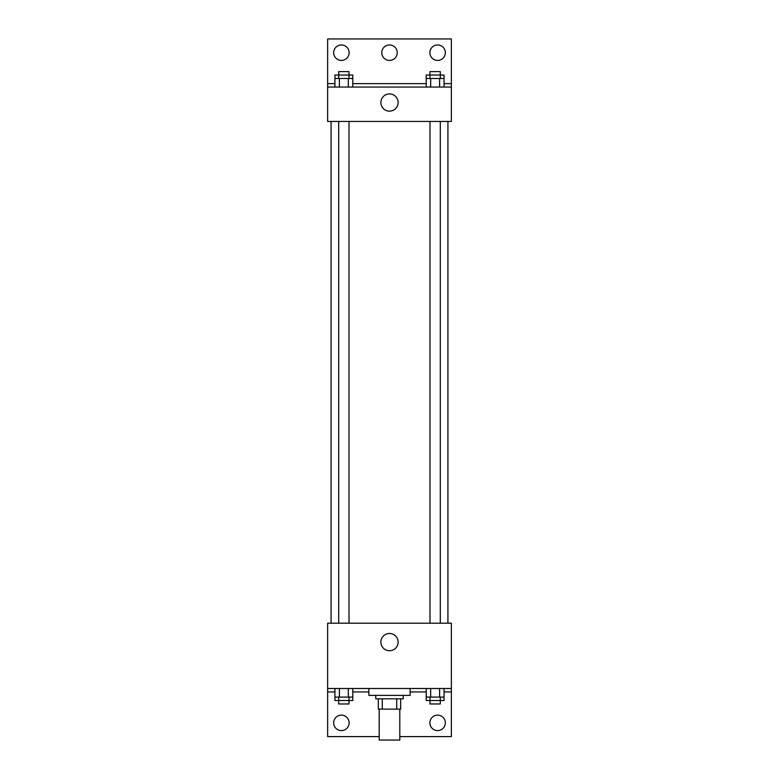 <?xml version="1.0" encoding="UTF-8"?>
<svg xmlns="http://www.w3.org/2000/svg" width="779" height="779" viewBox="0 0 779 779"><rect width="100%" height="100%" fill="white"/><g stroke="black" fill="none" stroke-linecap="round" stroke-linejoin="round"><path stroke-width="1.17" d="M379.188 709.124L379.188 740.05L399.812 740.05L399.812 709.124M396.735 698.812L396.735 709.124L378.331 709.124L378.331 698.812M396.735 709.124L400.669 709.124L400.669 698.812L400.669 709.124M403.249 695.374L403.249 698.812L375.751 698.812L375.751 695.374M382.265 698.812L382.265 709.124M368.876 688.5L368.876 695.374L410.124 695.374L410.124 688.5M327.638 688.5L327.638 623.2L451.362 623.2L451.362 688.5L327.638 688.5L327.638 736.613L379.188 736.613M451.362 688.5L451.362 736.613L399.812 736.613M380.882 642.1A8.618 8.618 0 0 1 393.814 634.642A8.618 8.618 0 0 1 393.814 649.569A8.618 8.618 0 0 1 380.882 642.1M451.362 691.937L444.069 691.937M426.21 691.937L410.124 691.937M368.876 691.937L352.79 691.937M334.931 691.937L327.638 691.937M429.881 722.863A7.732 7.732 0 0 1 441.479 716.174A7.732 7.732 0 0 1 441.479 729.563A7.732 7.732 0 0 1 429.881 722.863M333.655 722.863A7.732 7.732 0 0 1 345.253 716.174A7.732 7.732 0 0 1 345.253 729.563A7.732 7.732 0 0 1 333.655 722.863M447.925 121.436L447.925 623.2M440.291 623.2L440.291 121.436M349.011 121.436L349.011 623.2M451.362 121.436L327.638 121.436L327.638 38.95L451.362 38.95L451.362 121.436M451.362 87.063L327.638 87.063M380.882 102.526A8.618 8.618 0 0 1 393.814 95.067A8.618 8.618 0 0 1 393.814 109.995A8.618 8.618 0 0 1 380.882 102.526M327.638 83.626L334.931 83.626M352.79 83.626L426.21 83.626M444.069 83.626L451.362 83.626M381.768 52.699A7.732 7.732 0 0 1 393.366 46A7.732 7.732 0 0 1 393.366 59.389A7.732 7.732 0 0 1 381.768 52.699M349.119 52.699A7.732 7.732 0 0 1 337.521 59.389A7.732 7.732 0 0 1 337.521 46A7.732 7.732 0 0 1 349.119 52.699M445.345 52.699A7.732 7.732 0 0 1 433.747 59.389A7.732 7.732 0 0 1 433.747 46A7.732 7.732 0 0 1 445.345 52.699M440.291 78.475L440.291 71.6L429.989 71.6L429.989 75.037L444.069 75.037L444.069 78.475L426.21 78.475L426.21 87.063M444.069 78.475L444.069 87.063M439.609 78.475L439.609 87.063M430.68 78.475L430.68 87.063M349.011 78.475L349.011 71.6L338.709 71.6L338.709 75.037L352.79 75.037L352.79 78.475L334.931 78.475L334.931 87.063M352.79 78.475L352.79 87.063M348.32 78.475L348.32 87.063M339.391 78.475L339.391 87.063M429.989 78.475L429.989 75.037L426.21 75.037L426.21 78.475M338.709 78.475L338.709 75.037L334.931 75.037L334.931 78.475M444.069 688.5L444.069 697.088L426.21 697.088L426.21 700.525L440.291 700.525L440.291 703.963L429.989 703.963L429.989 697.088M426.21 688.5L426.21 697.088M439.609 688.5L439.609 697.088M430.68 688.5L430.68 697.088M440.291 697.088L440.291 700.525L444.069 700.525L444.069 697.088M352.79 688.5L352.79 697.088L334.931 697.088L334.931 700.525L349.011 700.525L349.011 703.963L338.709 703.963L338.709 697.088M334.931 688.5L334.931 697.088M348.32 688.5L348.32 697.088M339.391 688.5L339.391 697.088M349.011 697.088L349.011 700.525L352.79 700.525L352.79 697.088M331.075 121.436L331.075 623.2M429.989 623.2L429.989 121.436M338.709 121.436L338.709 623.2"/></g></svg>
